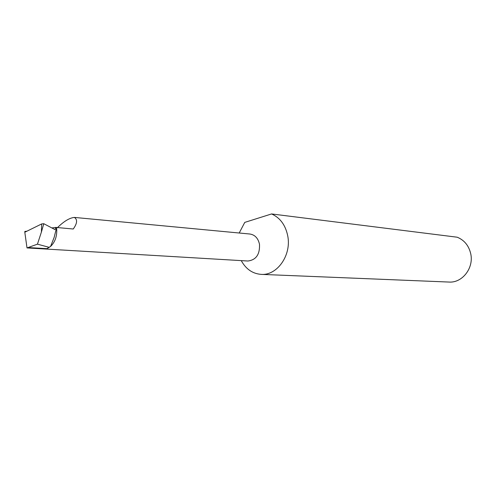 <?xml version="1.0" encoding="UTF-8"?>
<svg xmlns="http://www.w3.org/2000/svg" width="496" height="496" viewBox="0 0 496 496"><rect width="100%" height="100%" fill="white"/><g stroke="black" fill="none" stroke-linecap="round" stroke-linejoin="round"><path stroke-width="0.74" d="M57.387 227.707C63.872 221.321 69.539 217.893 74.388 217.415C77.636 219.561 77.258 223.423 73.247 229.009L55.856 227.416L55.019 229.605L43.784 223.702L41.676 223.932L24.806 232.24L27.007 247.926L37.442 244.168L41.385 232.116L41.676 223.932M74.388 217.415L249.928 234.025C254.95 234.837 258.137 238.254 259.489 244.261C259.966 254.398 256.091 259.985 247.864 261.014L27.007 247.926M261.169 274.375L449.023 282.057C462.34 283.092 474.095 267.865 470.692 253.592C468.763 245.563 464.262 240.107 457.207 237.212L271.572 213.943C280.073 217.713 285.46 225.004 287.723 235.817C291.704 255.049 277.208 275.714 261.169 274.375C252.582 273.711 245.948 269.13 241.267 260.629M271.572 213.943L244.757 222.394L239.208 233.008M55.856 227.416L51.851 227.937M26.976 231.173L24.8 231.452L24.899 232.196M43.784 223.702L41.385 232.116M28.291 247.56L46.835 248.651L50.573 246.456L47.573 248.366M48.924 247.262L37.442 244.168M56.587 227.639C57.375 235.519 55.372 241.788 50.573 246.456L54.163 237.342L56.587 227.639M50.474 246.537L49.916 246.779"/></g></svg>
